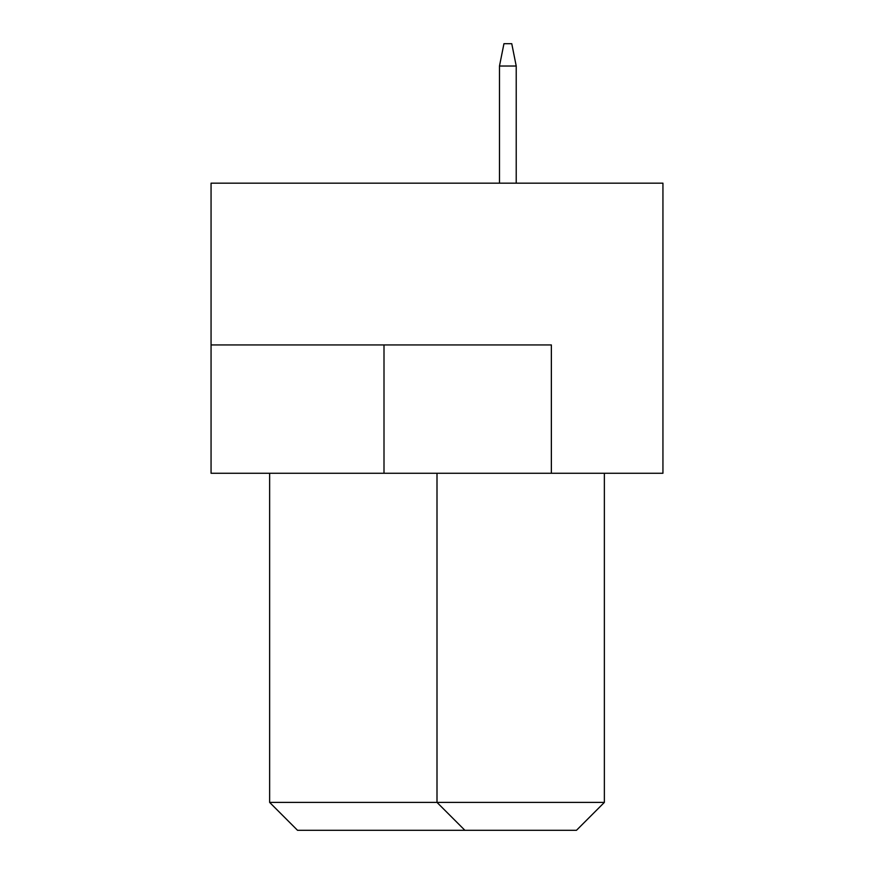 <?xml version="1.0" encoding="UTF-8"?>
<svg xmlns="http://www.w3.org/2000/svg" width="874" height="874" viewBox="0 0 874 874"><rect width="100%" height="100%" fill="white"/><g stroke="black" fill="none" stroke-linecap="round" stroke-linejoin="round"><path stroke-width="1.31" d="M662.94 183.169L211.06 183.169L211.06 473.26L662.94 473.26L662.94 183.169M551.363 473.26L551.363 344.946L211.06 344.946M269.64 473.26L269.64 802.408L604.36 802.408L604.36 473.26M604.36 802.408L576.469 830.3L464.892 830.3L437 802.408L437 473.26M464.892 830.3L297.531 830.3L269.64 802.408M516.217 183.169L516.217 66.02L499.48 66.02L499.48 183.169M499.48 66.02L503.948 43.7L511.76 43.7L516.217 66.02M384.003 344.946L384.003 473.26"/></g></svg>

